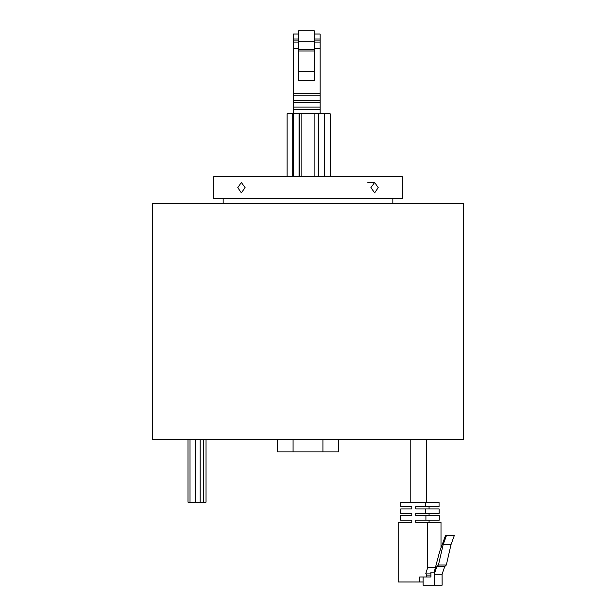 <?xml version="1.0" encoding="UTF-8"?>
<svg xmlns="http://www.w3.org/2000/svg" width="616" height="616" viewBox="0 0 616 616"><rect width="100%" height="100%" fill="white"/><g stroke="black" fill="none" stroke-linecap="round" stroke-linejoin="round"><path stroke-width="0.92" d="M237.776 187.657L241.341 182.467L245.114 187.657L241.341 192.839L237.776 187.657M370.886 187.657L374.659 182.467L378.224 187.657L374.659 192.839L370.886 187.657M426.511 502.186L426.511 439.347M410.795 502.186L410.795 439.347M206.029 439.347L206.029 502.186L187.996 502.186L187.996 439.347M203.68 502.186L203.68 439.347M200.146 502.186L200.146 439.347M195.672 502.186L195.672 439.347M190.013 502.186L190.013 439.347M301.871 113.814L301.871 176.653M314.129 113.814L314.129 176.653M287.079 176.653L287.079 113.814L292.739 113.814L292.739 176.653M293.401 113.814L293.401 176.653M299.06 113.814L299.06 176.653M299.522 113.814L299.522 176.653M318.233 113.814L318.233 176.653M298.583 34.026L293.385 34.026L293.385 93.694L320.097 93.694L320.097 113.814L324.363 113.814L324.363 176.653M318.703 113.814L318.703 176.653M324.563 176.653L324.563 113.814L330.222 113.814L330.222 176.653M463.54 439.347L152.46 439.347L152.46 203.68L463.54 203.68L463.54 439.347M392.839 203.68L392.839 198.652M223.161 203.68L223.161 198.652M402.263 198.652L213.737 198.652L213.737 176.653L402.263 176.653L402.263 198.652M338.638 439.347L338.638 451.913L277.362 451.913L277.362 439.347M293.077 451.913L293.077 439.347M322.923 451.913L322.923 439.347M423.084 581.974L398.182 581.974L398.182 522.306L411.804 522.306L411.804 520.15L400.539 520.15L400.539 515.638L411.804 515.638L411.804 513.428L400.762 513.428L400.762 508.908L411.804 508.908L411.804 506.706L400.793 506.706L400.793 502.186L439.054 502.186L439.054 506.706L425.702 506.706L425.702 502.186M419.619 581.974L419.619 576.976L430.915 576.976L430.915 572.141L434.211 572.141L439.562 551.836L445.499 535.566L454.315 535.558L451.035 544.552L446.315 565.011L444.744 566.543L442.065 574.212L442.119 585.2L434.265 585.2L434.211 574.212L442.065 574.212M426.326 576.976L426.326 575.059L430.915 575.059M426.326 575.059L426.68 573.912L430.915 573.912M426.68 573.912L425.725 573.912L427.65 567.652L435.589 567.652M427.65 567.652L427.65 522.306L441.002 522.306L441.002 547.886M427.65 522.306L415.715 522.306L415.708 520.15L439.27 520.15L439.27 515.638L425.918 515.638L425.918 520.15M429.067 522.306L429.067 520.15M425.756 513.428L425.756 508.908L439.108 508.908L439.108 513.428L415.708 513.428L415.708 515.638L425.918 515.638M429.067 515.638L429.067 513.428M425.702 506.706L415.708 506.706L415.708 508.908L425.756 508.908M429.067 506.706L429.067 508.908M423.084 576.976L423.084 585.2L434.265 585.2M434.211 574.212L436.883 566.543L444.744 566.543M436.883 566.543L438.453 565.011L446.315 565.011M438.453 565.011L443.181 544.552L451.035 544.552M443.181 544.552L446.461 535.558M314.291 39.024L320.097 39.024L320.097 34.026L314.291 34.026M298.583 39.024L293.385 39.024M320.097 39.024L320.097 40.941L314.291 40.941M298.583 40.941L293.385 40.941M320.097 40.941L320.097 42.088L314.291 42.088M298.583 42.088L293.385 42.088M320.097 42.088L320.097 48.348L314.291 48.348M298.583 48.348L293.385 48.348M320.097 93.694L320.097 48.348M293.385 93.694L293.385 107.092L320.097 107.092M320.097 95.85L293.385 95.85M320.097 100.362L293.385 100.362M320.097 102.572L293.385 102.572M320.097 109.294L293.385 109.294L293.385 107.092M293.385 109.294L293.385 113.814L320.097 113.814M298.583 41.788L314.291 41.788L314.291 30.8L298.583 30.8L298.583 80.442L314.291 80.442L314.291 71.448L298.583 71.448M314.291 41.788L314.291 49.457L298.583 49.457M314.291 49.457L314.291 50.989L298.583 50.989M314.291 50.989L314.291 71.448M367.86 182.467L374.659 182.467"/></g></svg>
